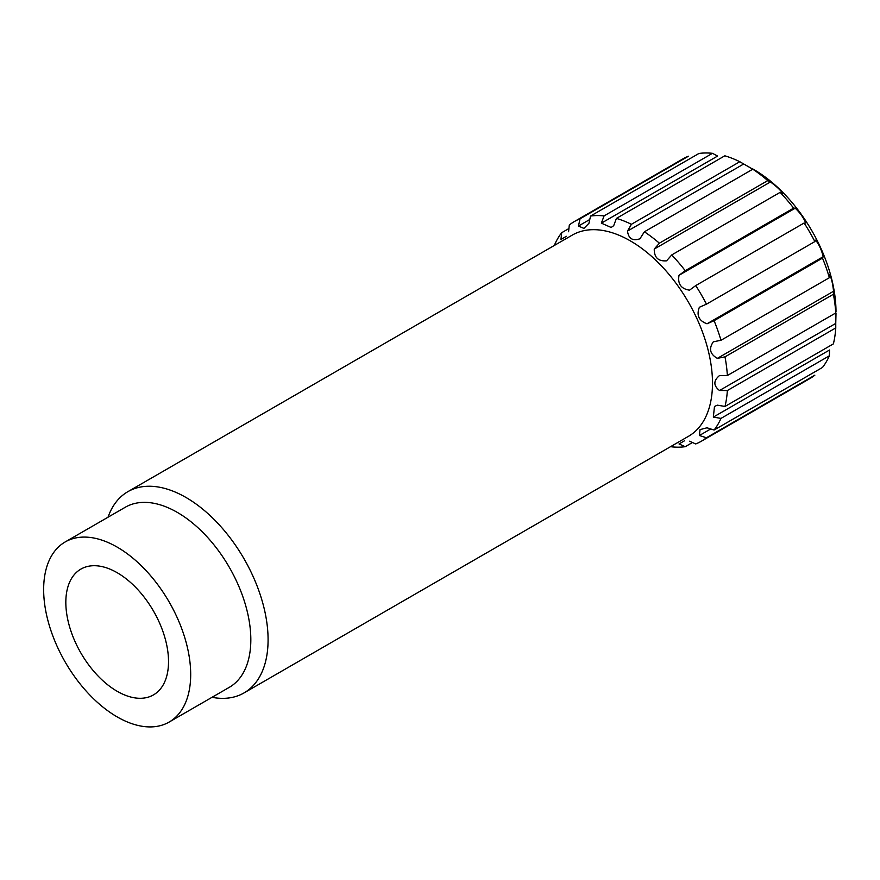 <?xml version="1.0" encoding="UTF-8"?>
<svg xmlns="http://www.w3.org/2000/svg" width="880" height="880" viewBox="0 0 880 880"><rect width="100%" height="100%" fill="white"/><g stroke="black" fill="none" stroke-linecap="round" stroke-linejoin="round"><path stroke-width="1.32" d="M639.914 238.821L644.38 231.803L752.785 169.213L756.69 171.49L739.805 161.722A126.874 73.249 -120 0 0 724.812 155.804L616.418 218.394A126.874 73.249 -120 0 1 631.4 224.301L627.495 231.088L743.71 163.988M689.513 441.21L695.728 443.949A126.874 73.249 -120 0 0 701.327 441.243A126.874 73.249 -120 0 0 706.464 437.745L699.38 435.512L700.062 429.605L707.003 427.79L714.087 430.034A126.874 73.249 -120 0 0 720.984 418.396L713.339 417.098L714.483 406.472L717.354 405.163L724.988 406.461A126.874 73.249 -120 0 0 727.364 390.522L719.532 390.511C713.328 385.693 713.328 380.699 719.532 375.529L727.364 375.529A126.874 73.249 -120 0 0 724.988 356.862L833.393 294.272L833.569 291.258L717.354 358.358L724.988 356.862M717.354 358.358C709.951 354.145 708.62 348.623 713.339 341.792L720.984 340.285A126.874 73.249 -120 0 0 714.087 320.694L822.492 258.115L823.229 256.685C821.568 249.931 819.027 244.42 815.595 240.152L814.858 241.582A126.874 73.249 -120 0 0 804.133 223.003L805.739 223.08C803.77 217.998 800.272 213.037 795.234 208.197L793.628 208.131A126.874 73.249 -120 0 0 780.109 192.368L782.815 193.721C781.055 190.63 776.93 186.714 770.462 181.962L767.767 180.609A126.874 73.249 -120 0 0 752.785 169.213M644.38 231.803A126.874 73.249 -120 0 1 659.373 243.188L654.247 249.062C654.181 257.554 658.295 261.481 666.589 260.821L671.715 254.947A126.874 73.249 -120 0 1 685.234 270.71L679.019 275.297C677.523 283.877 681.021 288.838 689.513 290.169L695.728 285.582A126.874 73.249 -120 0 1 706.464 304.172L699.38 307.252C696.278 315.26 698.819 320.771 707.003 323.785L714.087 320.694M212.014 697.312A116.182 67.078 -120 0 0 244.024 692.923L688.424 436.348A116.182 67.078 -120 0 0 707.322 347.072A116.182 67.078 -120 0 0 636.273 244.552A116.182 67.078 -120 0 0 572.242 235.114L127.842 491.689A116.182 67.078 -120 0 0 108.031 517.209M640.475 238.59C632.874 241.362 628.551 238.865 627.495 231.088M568.579 231.737L569.316 224.983A126.874 73.249 -120 0 1 574.453 221.496A126.874 73.249 -120 0 1 580.052 218.79L578.446 226.05L583.902 228.404L588.94 223.3L590.546 216.051A126.874 73.249 -120 0 1 604.065 215.897L601.37 223.157L611.149 227.469L613.712 225.654L616.418 218.394M554.796 244.343A126.874 73.249 -120 0 1 561.693 232.705L560.956 239.459L566.423 236.302M671.715 446.842A126.874 73.249 -120 0 0 685.234 446.688L692.472 442.508M684.508 440.781L679.019 443.96L685.234 446.688M654.247 249.062L770.462 181.962M679.019 275.297L795.234 208.197M685.234 270.71L793.628 208.131M695.728 285.582L804.133 223.003M707.003 323.785L823.229 256.685M833.569 291.258C832.689 283.305 831.358 277.783 829.565 274.692L829.378 277.706A126.874 73.249 -120 0 0 822.492 258.115M720.984 340.285L829.378 277.706M752.719 168.905L753.852 169.565A116.182 67.078 -120 0 1 836 311.85L835.758 308.429L835.769 312.95A126.874 73.249 -120 0 0 833.393 294.272M727.364 375.529L835.769 312.95M836 313.159L835.758 323.411L719.532 390.511M724.988 406.461L833.393 343.871A126.874 73.249 -120 0 0 835.769 327.932L835.758 323.411M713.339 417.098L829.565 349.998L829.378 355.806L720.984 418.396M699.38 435.512L710.721 428.967M706.464 437.745L814.858 375.166A126.874 73.249 -120 0 1 809.721 378.653L701.327 441.243M561.693 232.705L568.931 228.525M578.446 226.05L589.787 219.494M580.052 218.79L688.446 156.211A126.874 73.249 -120 0 0 682.858 158.917L574.453 221.496M590.546 216.051L698.951 153.461A126.874 73.249 -120 0 1 712.47 153.318L717.596 156.057L601.37 223.157M631.4 224.301L739.805 161.722M244.024 692.923A116.182 67.078 -120 0 0 244.024 558.767A116.182 67.078 -120 0 0 127.842 491.689M659.373 243.188L767.767 180.609M714.087 430.034L822.492 367.444A126.874 73.249 -120 0 0 829.378 355.806M604.065 215.897L712.47 153.318M727.364 390.522L835.769 327.932M706.464 304.172L814.858 241.582M671.715 254.947L780.109 192.368M117.172 691.295A72.611 41.921 -120 0 0 153.483 694.892A72.611 41.921 -120 0 0 153.483 611.039A72.611 41.921 -120 0 0 80.861 569.118A72.611 41.921 -120 0 0 69.74 627.308A72.611 41.921 -120 0 0 117.172 691.295M117.172 716.903A103.983 60.038 -120 0 0 169.158 722.051A103.983 60.038 -120 0 0 169.158 601.986A103.983 60.038 -120 0 0 65.186 541.948A103.983 60.038 -120 0 0 49.247 625.273A103.983 60.038 -120 0 0 117.172 716.903M169.158 722.051L229.295 687.335A103.983 60.038 -120 0 0 229.295 567.27A103.983 60.038 -120 0 0 125.312 507.232L65.186 541.948"/></g></svg>
